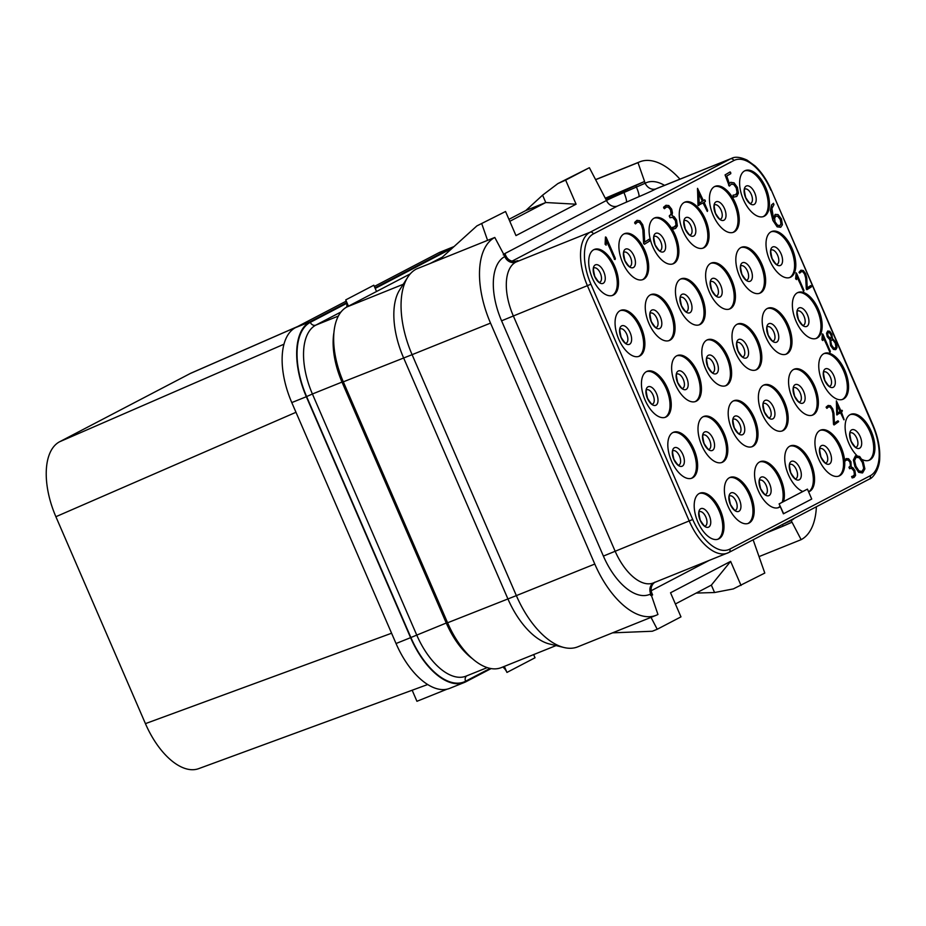 <?xml version="1.0" encoding="UTF-8"?>
<svg xmlns="http://www.w3.org/2000/svg" width="926" height="926" viewBox="0 0 926 926"><rect width="100%" height="100%" fill="white"/><g stroke="black" fill="none" stroke-linecap="round" stroke-linejoin="round"><path stroke-width="1.39" d="M454.018 246.571L440.244 252.115A64.924 33.151 68.1 0 0 438.716 252.821L374.347 286.447M346.208 301.147L295.498 327.642A64.924 33.151 68.1 0 0 291.783 402.579L396.039 643.524A64.924 33.151 68.1 0 0 449.758 688.342L464.308 682.485A64.924 33.151 68.1 0 0 465.836 681.791L491.139 668.572M447.038 689.187L416.931 701.295L412.174 690.229M464.308 682.485A64.924 33.151 68.1 0 1 410.588 637.667L306.332 396.722L291.783 402.579M346.613 302.686L310.048 321.785A64.924 33.151 68.1 0 0 306.332 396.722M374.961 287.87L453.265 246.964L438.716 252.821M453.96 246.617A64.924 33.151 68.1 0 0 453.265 246.964M502.772 667.021A12.096 10.383 62.4 0 1 506.95 672.438L504.334 666.384M403.227 284.294L347.042 306.9L348.454 306.17L345.734 299.897A12.096 10.383 62.4 0 1 346.729 307.073M347.042 306.9A64.924 33.151 68.1 0 0 343.315 381.836L447.582 622.781A64.924 33.151 68.1 0 0 501.302 667.611L556.04 645.584M410.253 273.888L376.535 291.493L373.815 285.231L345.734 299.897M430.196 263.459L442.385 257.092M506.95 672.438L535.031 657.773L533.654 654.589M343.315 381.836L412.093 354.67A74.196 37.885 -111.9 0 1 407.729 277.244L399.673 289.884A64.924 33.151 68.1 0 0 403.493 357.621L507.761 598.566A64.924 33.151 68.1 0 0 549.465 643.987L564.027 647.517A74.196 37.885 -111.9 0 1 516.361 595.615L594.793 564.05A74.196 37.885 -111.9 0 0 656.187 615.281L577.755 646.846A74.196 37.885 -111.9 0 1 564.027 647.517M376.535 291.493L348.454 306.17M816.373 506.753A74.196 37.885 -111.9 0 1 801.129 539.661M759.031 556.607L801.14 539.661L791.151 520.551L782.435 524.533L783.13 526.13L765.929 533.121M783.13 526.13L791.892 522.252M753.139 539.8L764.795 573.067L733.323 588.913L714.559 592.524L696.259 593.068M651.024 617.364L657.228 629.263L652.298 631.243L612.514 632.852M656.187 615.281A74.196 37.885 -111.9 0 0 657.946 614.47L651.487 595.603C653.235 594.666 652.946 594.596 650.608 595.372M594.793 564.05L490.525 323.105L412.093 354.67L516.361 595.615L447.582 622.781M407.729 277.244A74.196 37.885 -111.9 0 1 416.364 269.026L494.797 237.461L504.045 254.881C505.793 253.956 505.527 253.944 503.246 254.847C505.527 253.944 505.793 253.956 504.045 254.881L504.774 256.583L505.897 255.877L505.168 254.199M490.525 323.105A74.196 37.885 -111.9 0 1 494.797 237.461M439.468 259.731L476.89 225.898L505.55 211.51L515.979 235.598L576.076 204.206L545.75 202.528L525.806 210.538L542.601 195.154L545.75 202.528L509.798 221.314M487.585 240.366L481.821 223.907M576.076 204.206L565.647 180.107L557.903 183.568L589.376 167.71L605.87 199.345L644.577 181.461L605.291 198.222M557.903 183.568L542.601 195.154M508.941 219.346L525.806 210.538M476.89 225.898L505.55 211.51M595.626 179.702L637.991 162.652L644.577 181.461M637.991 162.652A74.196 37.885 -111.9 0 1 639.739 161.842A74.196 37.885 -111.9 0 1 679.939 179.158M657.228 629.263L680.969 616.866L670.54 592.767L730.626 561.376L741.055 585.463M565.647 180.107L589.376 167.71M592.374 278.228A24.736 12.628 -111.9 0 1 594.365 249.418A24.736 12.628 -111.9 0 1 614.829 266.491A24.736 12.628 -111.9 0 1 612.838 295.313A24.736 12.628 -111.9 0 1 592.374 278.228M622.561 262.463A24.736 12.628 -111.9 0 1 624.552 233.653A24.736 12.628 -111.9 0 1 645.017 250.726A24.736 12.628 -111.9 0 1 643.026 279.536A24.736 12.628 -111.9 0 1 622.561 262.463M652.749 246.686A24.736 12.628 -111.9 0 1 654.74 217.876A24.736 12.628 -111.9 0 1 675.204 234.949A24.736 12.628 -111.9 0 1 673.214 263.771A24.736 12.628 -111.9 0 1 652.749 246.686M682.925 230.921A24.736 12.628 -111.9 0 1 684.927 202.099A24.736 12.628 -111.9 0 1 705.392 219.184A24.736 12.628 -111.9 0 1 703.39 247.994A24.736 12.628 -111.9 0 1 682.925 230.921M713.113 215.145A24.736 12.628 -111.9 0 1 715.115 186.334A24.736 12.628 -111.9 0 1 735.58 203.407A24.736 12.628 -111.9 0 1 733.577 232.229A24.736 12.628 -111.9 0 1 713.113 215.145M743.3 199.379A24.736 12.628 -111.9 0 1 745.303 170.558A24.736 12.628 -111.9 0 1 765.767 187.642A24.736 12.628 -111.9 0 1 763.765 216.452A24.736 12.628 -111.9 0 1 743.3 199.379M618.742 339.182A24.736 12.628 -111.9 0 1 620.744 310.36A24.736 12.628 -111.9 0 1 641.209 327.445A24.736 12.628 -111.9 0 1 639.206 356.255A24.736 12.628 -111.9 0 1 618.742 339.182M648.929 323.405A24.736 12.628 -111.9 0 1 650.932 294.595A24.736 12.628 -111.9 0 1 671.396 311.668A24.736 12.628 -111.9 0 1 669.394 340.479A24.736 12.628 -111.9 0 1 648.929 323.405M679.117 307.629A24.736 12.628 -111.9 0 1 681.119 278.819A24.736 12.628 -111.9 0 1 701.584 295.892A24.736 12.628 -111.9 0 1 699.581 324.713A24.736 12.628 -111.9 0 1 679.117 307.629M709.304 291.864A24.736 12.628 -111.9 0 1 711.307 263.053A24.736 12.628 -111.9 0 1 731.772 280.127A24.736 12.628 -111.9 0 1 729.769 308.937A24.736 12.628 -111.9 0 1 709.304 291.864M739.492 276.087A24.736 12.628 -111.9 0 1 741.495 247.277A24.736 12.628 -111.9 0 1 761.959 264.35A24.736 12.628 -111.9 0 1 759.957 293.172A24.736 12.628 -111.9 0 1 739.492 276.087M769.68 260.322A24.736 12.628 -111.9 0 1 771.682 231.512A24.736 12.628 -111.9 0 1 792.147 248.585A24.736 12.628 -111.9 0 1 790.144 277.395A24.736 12.628 -111.9 0 1 769.68 260.322M645.121 400.125A24.736 12.628 -111.9 0 1 647.112 371.303A24.736 12.628 -111.9 0 1 667.577 388.388A24.736 12.628 -111.9 0 1 665.586 417.198A24.736 12.628 -111.9 0 1 645.121 400.125M675.309 384.348A24.736 12.628 -111.9 0 1 677.3 355.538A24.736 12.628 -111.9 0 1 697.764 372.611A24.736 12.628 -111.9 0 1 695.773 401.433A24.736 12.628 -111.9 0 1 675.309 384.348M705.485 368.583A24.736 12.628 -111.9 0 1 707.487 339.761A24.736 12.628 -111.9 0 1 727.952 356.846A24.736 12.628 -111.9 0 1 725.949 385.656A24.736 12.628 -111.9 0 1 705.485 368.583M735.672 352.806A24.736 12.628 -111.9 0 1 737.675 323.996A24.736 12.628 -111.9 0 1 758.139 341.069A24.736 12.628 -111.9 0 1 756.137 369.879A24.736 12.628 -111.9 0 1 735.672 352.806M765.86 337.041A24.736 12.628 -111.9 0 1 767.862 308.219A24.736 12.628 -111.9 0 1 788.327 325.304A24.736 12.628 -111.9 0 1 786.324 354.114A24.736 12.628 -111.9 0 1 765.86 337.041M796.047 321.264A24.736 12.628 -111.9 0 1 798.05 292.454A24.736 12.628 -111.9 0 1 818.515 309.527A24.736 12.628 -111.9 0 1 816.512 338.337A24.736 12.628 -111.9 0 1 796.047 321.264M671.489 461.067A24.736 12.628 -111.9 0 1 673.491 432.257A24.736 12.628 -111.9 0 1 693.956 449.33A24.736 12.628 -111.9 0 1 691.953 478.14A24.736 12.628 -111.9 0 1 671.489 461.067M701.677 445.29A24.736 12.628 -111.9 0 1 703.679 416.48A24.736 12.628 -111.9 0 1 724.144 433.553A24.736 12.628 -111.9 0 1 722.141 462.375A24.736 12.628 -111.9 0 1 701.677 445.29M731.864 429.525A24.736 12.628 -111.9 0 1 733.867 400.715A24.736 12.628 -111.9 0 1 754.331 417.788A24.736 12.628 -111.9 0 1 752.329 446.598A24.736 12.628 -111.9 0 1 731.864 429.525M762.052 413.748A24.736 12.628 -111.9 0 1 764.054 384.938A24.736 12.628 -111.9 0 1 784.519 402.011A24.736 12.628 -111.9 0 1 782.516 430.833A24.736 12.628 -111.9 0 1 762.052 413.748M792.239 397.983A24.736 12.628 -111.9 0 1 794.242 369.173A24.736 12.628 -111.9 0 1 814.706 386.246A24.736 12.628 -111.9 0 1 812.704 415.056A24.736 12.628 -111.9 0 1 792.239 397.983M822.427 382.207A24.736 12.628 -111.9 0 1 824.429 353.396A24.736 12.628 -111.9 0 1 844.894 370.469A24.736 12.628 -111.9 0 1 842.892 399.291A24.736 12.628 -111.9 0 1 822.427 382.207M697.868 522.009A24.736 12.628 -111.9 0 1 699.859 493.199A24.736 12.628 -111.9 0 1 720.324 510.272A24.736 12.628 -111.9 0 1 718.333 539.082A24.736 12.628 -111.9 0 1 697.868 522.009M728.044 506.244A24.736 12.628 -111.9 0 1 730.047 477.422A24.736 12.628 -111.9 0 1 750.511 494.507A24.736 12.628 -111.9 0 1 748.509 523.317A24.736 12.628 -111.9 0 1 728.044 506.244M802.807 491.509L779.113 503.894L783.408 513.814L811.732 499.045L807.437 489.125L802.807 491.509A24.736 12.628 -111.9 0 1 788.42 474.702A24.736 12.628 -111.9 0 1 790.422 445.881A24.736 12.628 -111.9 0 1 810.887 462.965A24.736 12.628 -111.9 0 1 808.884 491.775A24.736 12.628 -111.9 0 1 808.63 491.868M780.294 506.626A24.736 12.628 -111.9 0 1 778.697 507.541A24.736 12.628 -111.9 0 1 758.232 490.467A24.736 12.628 -111.9 0 1 760.234 461.657A24.736 12.628 -111.9 0 1 780.699 478.73A24.736 12.628 -111.9 0 1 783.489 501.603M606.148 237.276L605.454 236.998L605.106 244.232L606.113 245.17L606.507 240.505L614.551 259.106L615.119 259.5L615.339 258.504L606.148 237.276L605.28 243.48L606.113 245.17M606.461 241.084L615.049 259.535M614.308 259.211L615.084 259.523L614.308 259.211M648.941 239.348L644.681 242.08M637.076 220.307L634.634 222.934L635.433 223.907L637.783 221.87M637.377 222.043L639.507 222.39L641.51 225.249L642.852 229.937L643.628 243.538L644.461 244.244M637.62 221.951L639.75 222.286L641.764 225.145L643.107 229.833L643.628 243.538L644.484 244.244L649.728 240.991L649.149 239.267L644.681 242.137L644.114 229.972L642.679 224.636L639.866 220.747L636.961 220.365L634.866 222.194L635.676 223.803M666.049 205.248L663.618 207.169L664.66 208.581M663.618 207.818L664.428 208.674L666.708 206.845M666.292 207.019L668.34 207.146L670.528 209.762L671.084 213.941L669.811 215.804M666.535 206.915L668.584 207.054L670.771 209.658L671.327 213.848L669.232 215.989L670.03 217.76M669.475 215.897L670.054 217.749M670.551 217.425L672.808 217.494L675.413 220.643L675.992 225.203L673.723 227.217M670.308 217.645L669.625 216.858L670.308 217.645L673.052 217.39L675.656 220.55L676.235 225.111L675.031 226.754L672.554 227.345L673.202 229.092L675.459 228.398M672.797 227.24L673.445 228.988L674.927 228.653M704.674 199.808L703.39 200.629L697.544 188.337L698.007 205.468L703.251 202.782L707.36 211.429L707.661 210.503L704.096 202.262L705.346 201.463L705.207 200.456L704.674 199.808L703.378 200.583M703.031 202.933L707.29 211.452M730.857 182.272L729.086 183.661M736.621 196.405L733.728 197.18L733.01 195.224L733.971 197.076L736.865 196.312L738.439 193.117L737.385 187.33L734.052 182.827L730.741 182.341L729.329 183.556L726.736 176.033L730.788 173.648L730.637 172.386L729.873 172.028L730.394 172.491L729.873 172.028L725.058 174.921L729.48 185.999M728.6 185.131L729.271 186.08M731.227 184.124L733.751 184.529L736.239 187.943L737.061 192.342L735.672 194.83M736.865 196.312L736.031 196.682M775.282 214.334L773.407 218.941M773.453 203.28L771.555 204.924L770.397 210.376L772.886 220.423L777.145 226.835L780.711 227.275L782.377 224.798L781.463 219.022L778.06 214.589L775.143 214.404L773.534 218.582L771.914 208.489L773.962 204.669L773.453 203.28L771.798 204.82L770.652 210.271L773.129 220.33L777.389 226.731L780.711 227.275M796.163 272.869L795.608 278.853L796.568 279.363L796.8 275.809L803.34 290.926L803.976 290.44L796.51 273.182L795.804 278.228L796.476 279.594M796.754 276.388L803.733 291.273M810.863 285.555L811.222 286.528L810.597 285.659L807.217 287.836M801.025 270.172L799.011 272.302L799.659 273.101L801.615 271.434M810.389 285.821L807.217 287.893L806.754 278.008L805.597 273.668L803.317 270.508L800.944 270.207L799.011 272.302L799.914 272.996M801.233 271.596L802.969 271.862L804.601 274.189L805.689 277.997L806.314 289.051L807.044 289.606L811.326 286.956L810.644 285.717M801.488 271.492L803.212 271.769L804.844 274.096L805.944 277.904L806.835 289.688M822.878 334.124L822.276 333.916L821.987 339.796L822.855 340.548L823.168 336.751L829.708 351.868L830.344 351.382L822.878 334.124L822.172 339.171L822.855 340.548M823.133 337.33L830.113 352.216M827.763 330.987L826.524 333.233L827.231 336.694L829.904 339.784L830.576 345.606L833.388 349.38L835.588 349.669M829.904 339.784L830.819 345.514L833.632 349.287L835.553 349.681M828.203 405.414L826.177 407.035L826.849 408.343L828.666 406.734L830.402 407.012L832.034 409.338L833.122 413.146L833.747 424.201L834.268 424.837L838.655 421.666L838.03 420.809L838.4 421.77L837.787 420.913L834.407 423.078M837.579 421.064L834.407 423.136L833.944 413.262L832.775 408.922L830.495 405.75L828.133 405.449L826.189 407.556L827.092 408.25M828.423 406.838L830.159 407.116L831.791 409.431L832.879 413.251L833.504 424.293L834.222 424.849M834.002 424.941L833.504 424.293L834.025 424.93M841.965 410.264L840.912 410.889L836.375 400.854L836.745 414.779L840.82 412.683L844.153 419.698L841.502 412.255L842.405 410.785L840.935 410.936M836.375 400.854L837.046 414.998M840.588 412.822L843.875 419.814M846.352 458.555L844.362 460.129L844.662 461.102A24.736 12.628 -111.9 0 1 839.072 475.999A24.736 12.628 -111.9 0 1 818.607 458.926A24.736 12.628 -111.9 0 1 820.61 430.115A24.736 12.628 -111.9 0 1 841.074 447.189A24.736 12.628 -111.9 0 1 844.547 459.886M844.662 461.102L846.908 459.84M846.526 460.002L848.193 460.106L849.964 462.224L850.415 465.628L849.397 467.144M846.781 459.898L848.447 460.002L850.218 462.12L850.67 465.523L848.922 467.294L849.79 468.625M849.165 467.19L849.593 468.718M849.987 468.452L851.827 468.51L853.934 471.068L854.409 474.772L852.568 476.415M849.57 468.718L849.281 467.977L852.07 468.406L854.189 470.975L854.663 474.679L853.679 476.01L851.619 476.508L852.152 477.932L853.98 477.376M851.862 476.415L852.395 477.828L853.564 477.573M856.782 455.442A24.736 12.628 -111.9 0 1 848.795 443.16A24.736 12.628 -111.9 0 1 850.797 414.339A24.736 12.628 -111.9 0 1 871.262 431.423A24.736 12.628 -111.9 0 1 869.259 460.234A24.736 12.628 -111.9 0 1 862.083 459.47M856.863 455.523L855.369 455.905L853.378 460.037L854.987 466.831L858.633 472.306L862.372 472.954M855.705 455.754L853.622 459.944L855.23 466.739L858.877 472.202L862.615 472.862L864.884 468.892L863.321 461.947L859.687 456.506L855.705 455.754M593.763 249.696A24.736 12.628 -111.9 0 1 613.602 266.989A24.736 12.628 68.1 0 1 612.202 295.521M427.696 684.522L198.662 768.649A64.924 33.151 -111.9 0 1 145.428 723.634L55.884 516.708A64.924 33.151 -111.9 0 1 59.6 441.771L190.177 373.548A64.924 33.151 -111.9 0 1 191.242 373.039L297.802 326.438M391.594 633.222L145.428 723.634M295.984 412.29L55.884 516.708M414.246 689.465L412.151 690.24M297.292 326.704L190.177 373.548M283.958 344.206L59.6 441.771M729.445 477.712A24.736 12.628 -111.9 0 1 749.284 495.005A24.736 12.628 68.1 0 1 747.884 523.537M793.628 369.451A24.736 12.628 -111.9 0 1 813.468 386.744A24.736 12.628 68.1 0 1 812.067 415.276M763.441 385.216A24.736 12.628 -111.9 0 1 783.28 402.509A24.736 12.628 68.1 0 1 781.891 431.041M733.265 400.993A24.736 12.628 -111.9 0 1 753.093 418.286A24.736 12.628 68.1 0 1 751.704 446.818M703.077 416.758A24.736 12.628 -111.9 0 1 722.905 434.051A24.736 12.628 68.1 0 1 721.516 462.583M767.26 308.508A24.736 12.628 -111.9 0 1 787.1 325.802A24.736 12.628 68.1 0 1 785.699 354.334M737.073 324.274A24.736 12.628 -111.9 0 1 756.912 341.567A24.736 12.628 68.1 0 1 755.512 370.099M706.885 340.05A24.736 12.628 -111.9 0 1 726.725 357.343A24.736 12.628 68.1 0 1 725.324 385.876M676.698 355.815A24.736 12.628 -111.9 0 1 696.537 373.109A24.736 12.628 68.1 0 1 695.137 401.641M740.881 247.555A24.736 12.628 -111.9 0 1 760.721 264.848A24.736 12.628 68.1 0 1 759.332 293.38M710.705 263.331A24.736 12.628 -111.9 0 1 730.533 280.624A24.736 12.628 68.1 0 1 729.144 309.157M680.517 279.096A24.736 12.628 -111.9 0 1 700.345 296.389A24.736 12.628 68.1 0 1 698.956 324.922M650.33 294.873A24.736 12.628 -111.9 0 1 670.158 312.166A24.736 12.628 68.1 0 1 668.769 340.699M620.142 310.638A24.736 12.628 -111.9 0 1 639.97 327.931A24.736 12.628 68.1 0 1 638.581 356.475M744.701 170.847A24.736 12.628 -111.9 0 1 764.54 188.14A24.736 12.628 68.1 0 1 763.14 216.672M714.513 186.612A24.736 12.628 -111.9 0 1 734.353 203.905A24.736 12.628 68.1 0 1 732.952 232.438M684.326 202.389A24.736 12.628 -111.9 0 1 704.165 219.682A24.736 12.628 68.1 0 1 702.765 248.214M654.138 218.154A24.736 12.628 -111.9 0 1 673.978 235.447A24.736 12.628 68.1 0 1 672.577 263.979M623.95 233.931A24.736 12.628 -111.9 0 1 643.79 251.224A24.736 12.628 68.1 0 1 642.389 279.756M789.82 446.158A24.736 12.628 -111.9 0 1 809.66 463.451A24.736 12.628 68.1 0 1 808.595 491.799M779.113 503.894L783.651 513.71M778.072 507.761A24.736 12.628 68.1 0 0 780.086 506.152M782.204 502.274A24.736 12.628 68.1 0 0 779.472 479.228A24.736 12.628 -111.9 0 0 759.633 461.935M807.437 489.125L779.356 503.79M771.069 231.789A24.736 12.628 -111.9 0 1 790.908 249.082A24.736 12.628 68.1 0 1 789.508 277.615M797.448 292.732A24.736 12.628 -111.9 0 1 817.288 310.025A24.736 12.628 68.1 0 1 815.887 338.557M646.51 371.592A24.736 12.628 -111.9 0 1 666.35 388.885A24.736 12.628 68.1 0 1 664.949 417.418M850.195 414.616A24.736 12.628 -111.9 0 1 870.023 431.91A24.736 12.628 68.1 0 1 868.634 460.454M855.948 457.247L859.305 457.814L862.337 462.433L863.715 468.29L862.094 471.484L858.969 470.906L855.925 466.241L854.548 460.592L856.191 457.155L859.548 457.722L862.581 462.34L863.97 468.186L861.84 471.6M823.816 353.674A24.736 12.628 -111.9 0 1 843.655 370.967A24.736 12.628 68.1 0 1 842.255 399.5M699.257 493.477A24.736 12.628 -111.9 0 1 719.097 510.77A24.736 12.628 68.1 0 1 717.696 539.302M672.889 432.535A24.736 12.628 -111.9 0 1 692.717 449.828A24.736 12.628 68.1 0 1 691.328 478.36M820.008 430.393A24.736 12.628 -111.9 0 1 839.847 447.686A24.736 12.628 68.1 0 1 838.447 476.219M844.362 460.129L845.01 461.345M854.223 477.272L855.566 475.362L854.906 470.535L852.973 467.804L851.191 466.912L850.959 461.773L848.598 458.764L846.271 458.59L844.605 460.025M853.436 476.114L852.811 476.311M643.871 243.434L644.519 244.221L643.871 243.434M675.702 228.305L677.357 225.944L676.536 220.006L674.151 216.649L671.963 215.561L672.461 212.841L671.686 209.218L668.769 205.526L665.921 205.317L663.873 207.725M674.788 226.847L673.966 227.125M697.938 205.097L698.806 205.56M697.475 188.858L698.192 205.005M702.568 201.185L699.188 203.326L698.841 192.596L702.568 201.185L699.188 203.269M698.864 193.314L702.313 201.278M729.526 185.976L729.051 185.582L729.526 185.976L731.471 184.019L734.005 184.436L736.494 187.839L737.304 192.249L736.135 194.622L733.265 195.131M725.058 174.921L728.855 185.038M730.637 172.386L730.116 171.935L725.313 174.817M775.618 216.163L777.759 216.314L780.329 219.659L780.954 223.872L779.738 225.689L777.423 225.076L775.016 221.777L774.645 218.131L775.872 216.071L778.014 216.221L780.583 219.555L781.208 223.768L779.808 225.666M796.51 273.182L795.897 272.973M811.465 286.423L810.597 285.659M807.09 289.595L806.569 288.958L806.824 289.699M835.831 349.565L837.058 347.481L836.201 342.608L832.405 338.441L831.872 334.263L829.731 331.276L827.717 331.01L826.779 333.129L827.485 336.589L830.147 339.68M830.796 338.465L828.226 336.207L827.659 333.765L828.33 332.365L829.742 332.642L831.143 334.68L831.652 336.879L830.888 338.43M835.055 348.28L833.62 347.887L831.536 345.074L830.796 341.37L831.629 339.819L833.331 340.155L835.483 343.048L836.155 346.706L835.148 348.245M828.075 332.469L829.488 332.747L830.888 334.784L831.409 336.983L830.749 338.476M831.386 339.923L833.087 340.247L835.24 343.141L835.9 346.799L834.997 348.303M838.655 421.666L837.822 420.971M840.252 411.375L837.509 413.112L837.231 404.396L840.252 411.375L837.509 413.065M837.254 405.125L840.009 411.48M730.626 561.376L711.353 585.116L714.559 592.524M675.39 603.972L711.353 585.116M346.718 303.323L310.303 322.352A64.311 32.827 68.1 0 0 306.61 396.571L410.878 637.516A64.311 32.827 68.1 0 0 465.593 681.223L490.155 668.387M452.201 248.214L375.204 288.437M410.588 637.667L396.039 643.524M310.048 321.785L295.498 327.642M306.61 396.571L312.409 393.99L416.677 634.923A59.669 30.465 68.1 0 0 466.056 676.13L487.226 667.611M410.878 637.516L446.274 623.024A59.669 30.465 68.1 0 0 472.538 658.78M310.303 322.352A4.642 3.982 -117.6 0 0 315.835 325.119A59.669 30.465 68.1 0 0 312.409 393.99L342.007 382.079L446.274 623.024L447.49 622.55M341.023 311.958L315.835 325.119L338.36 316.055M465.593 681.223A4.642 3.982 62.4 0 1 466.808 675.818M333.927 332.503A59.669 30.465 68.1 0 0 342.007 382.079M794.462 518.201A55.653 28.417 -111.9 0 1 791.151 520.551A9.272 7.964 -117.6 0 1 790.954 520.042M503.547 254.256L606.484 200.479A18.555 0.81 156.6 0 1 623.927 192.515L645.179 183.221A55.653 28.417 -111.9 0 1 664.521 185.362M512.043 261.144L617.561 206.012L638.813 196.717A18.555 0.81 -23.4 0 0 656.256 188.754A9.272 7.964 62.4 0 1 645.179 183.221L644.45 181.519M652.587 594.874L651.869 593.196L650.747 593.902A55.653 28.417 -111.9 0 1 603.393 556.086L501.579 320.813A55.653 28.417 -111.9 0 1 504.774 256.583A9.272 7.964 62.4 0 0 515.851 262.104A18.555 0.81 -23.4 0 0 515.608 261.329M653.652 582.813A9.272 7.964 -117.6 0 0 650.747 593.902L651.487 595.603M708.703 560.658L651.186 590.719M770.907 190.166A43.591 22.259 68.1 0 0 733.82 160.545L593.416 233.896A43.591 22.259 68.1 0 0 590.915 284.213L692.729 519.486A43.591 22.259 68.1 0 0 729.815 549.106L870.22 475.756A43.591 22.259 68.1 0 0 872.72 425.439L771.242 189.957C766.867 180.003 761.461 172.004 755.026 165.928L747.05 160.094C740.244 157.015 735.082 156.448 731.586 158.381L657.344 188.244A46.369 23.671 -111.9 0 0 656.256 188.754L730.487 158.878L590.093 232.241A46.369 23.671 68.1 0 0 587.431 285.764L689.245 521.037A46.369 23.671 68.1 0 0 727.616 553.053A46.369 23.671 68.1 0 0 728.704 552.556A2.778 2.384 62.4 0 0 728.889 552.463L869.294 479.112A2.778 2.384 62.4 0 1 869.109 479.193M729.815 549.106A2.778 2.384 62.4 0 1 728.889 552.463L653.386 582.929A46.369 23.671 -111.9 0 1 615.003 550.901L513.201 315.627A46.369 23.671 -111.9 0 1 515.851 262.104L590.093 232.241A2.778 2.384 -117.6 0 1 593.416 233.896M617.561 206.012A9.272 7.964 62.4 0 1 606.484 200.479L605.963 199.287M626.277 202.03A9.272 1.609 67 0 0 623.927 192.515L623.325 191.126M638.813 196.717A9.272 1.609 67 0 0 636.463 187.202L635.768 185.605M870.22 475.756A2.778 2.384 62.4 0 1 869.294 479.112C872.94 478.36 879.793 468.649 879.7 458C880.163 447.756 877.952 436.829 873.056 425.231L771.242 189.957M590.915 284.213L501.579 320.813M692.729 519.486L603.393 556.086M733.82 160.545A2.778 2.384 -117.6 0 0 730.487 158.878A46.369 23.671 68.1 0 1 731.586 158.381M594.677 276.504A10.024 5.116 68.1 0 0 603.196 283.31A10.024 5.116 68.1 0 0 603.775 271.746A10.024 5.116 -111.9 0 0 595.244 264.94A10.024 5.116 -111.9 0 0 594.677 276.504M593.994 267.903A7.732 3.947 -111.9 0 1 600.349 273.251A7.732 3.947 68.1 0 1 599.759 282.245C599.759 283.449 598.092 281.504 594.77 276.423C593.253 269.524 592.999 266.676 594.006 267.892L593.96 267.915M729.676 495.908A7.732 3.947 -111.9 0 1 736.031 501.255A7.732 3.947 68.1 0 1 735.441 510.249M730.348 504.508A10.024 5.116 68.1 0 0 738.879 511.326A10.024 5.116 68.1 0 0 739.457 499.751A10.024 5.116 -111.9 0 0 730.927 492.945A10.024 5.116 -111.9 0 0 730.348 504.508M793.86 387.647A7.732 3.947 -111.9 0 1 800.214 392.994A7.732 3.947 68.1 0 1 799.624 401.988L799.647 401.988C799.624 403.204 797.957 401.259 794.635 396.178C793.119 389.267 792.864 386.42 793.871 387.635L793.825 387.658M794.543 396.247A10.024 5.116 68.1 0 0 803.062 403.065A10.024 5.116 68.1 0 0 803.641 391.501A10.024 5.116 -111.9 0 0 795.121 384.684A10.024 5.116 -111.9 0 0 794.543 396.247M763.672 403.423A7.732 3.947 -111.9 0 1 770.038 408.771A7.732 3.947 68.1 0 1 769.437 417.765C769.437 418.969 767.77 417.036 764.448 411.943C762.931 405.044 762.677 402.197 763.684 403.412L763.637 403.435M764.355 412.024A10.024 5.116 68.1 0 0 772.886 418.83A10.024 5.116 68.1 0 0 773.453 407.266A10.024 5.116 -111.9 0 0 764.934 400.46A10.024 5.116 -111.9 0 0 764.355 412.024M733.485 419.189A7.732 3.947 -111.9 0 1 739.851 424.536A7.732 3.947 68.1 0 1 739.249 433.53L739.272 433.53C739.249 434.745 737.582 432.801 734.26 427.719C732.744 420.809 732.489 417.973 733.496 419.177L733.45 419.2M734.168 427.8A10.024 5.116 68.1 0 0 742.698 434.607A10.024 5.116 68.1 0 0 743.265 423.043A10.024 5.116 -111.9 0 0 734.746 416.225A10.024 5.116 -111.9 0 0 734.168 427.8M703.297 434.965A7.732 3.947 -111.9 0 1 709.663 440.313A7.732 3.947 68.1 0 1 709.073 449.307C709.061 450.511 707.395 448.578 704.073 443.485C702.556 436.586 702.302 433.738 703.309 434.954L703.262 434.977M703.98 443.566A10.024 5.116 68.1 0 0 712.511 450.372A10.024 5.116 68.1 0 0 713.078 438.808A10.024 5.116 -111.9 0 0 704.559 432.002A10.024 5.116 -111.9 0 0 703.98 443.566M767.48 326.704A7.732 3.947 -111.9 0 1 773.847 332.052A7.732 3.947 68.1 0 1 773.256 341.046C773.256 342.25 771.578 340.317 768.256 335.224C766.74 328.325 766.485 325.477 767.492 326.693L767.446 326.716M768.163 335.305A10.024 5.116 68.1 0 0 776.694 342.122A10.024 5.116 68.1 0 0 777.273 330.547A10.024 5.116 -111.9 0 0 768.742 323.741A10.024 5.116 -111.9 0 0 768.163 335.305M737.293 342.481A7.732 3.947 -111.9 0 1 743.659 347.829A7.732 3.947 68.1 0 1 743.069 356.811C743.069 358.026 741.39 356.082 738.068 351C736.552 344.102 736.309 341.254 737.316 342.47L737.27 342.493M737.976 351.081A10.024 5.116 68.1 0 0 746.506 357.887A10.024 5.116 68.1 0 0 747.085 346.324A10.024 5.116 -111.9 0 0 738.554 339.518A10.024 5.116 -111.9 0 0 737.976 351.081M707.117 358.246A7.732 3.947 -111.9 0 1 713.471 363.594A7.732 3.947 68.1 0 1 712.881 372.588C712.881 373.791 711.203 371.858 707.881 366.765C706.376 359.867 706.121 357.019 707.128 358.235L707.082 358.258M707.8 366.846A10.024 5.116 68.1 0 0 716.319 373.664A10.024 5.116 68.1 0 0 716.898 362.089A10.024 5.116 -111.9 0 0 708.367 355.283A10.024 5.116 -111.9 0 0 707.8 366.846M676.929 374.023A7.732 3.947 -111.9 0 1 683.284 379.371A7.732 3.947 68.1 0 1 682.693 388.353C682.693 389.568 681.015 387.624 677.705 382.542C676.188 375.643 675.934 372.796 676.941 374.011L676.894 374.035M677.612 382.623A10.024 5.116 68.1 0 0 686.131 389.429A10.024 5.116 68.1 0 0 686.71 377.866A10.024 5.116 -111.9 0 0 678.179 371.06A10.024 5.116 -111.9 0 0 677.612 382.623M741.113 265.762A7.732 3.947 -111.9 0 1 747.479 271.11A7.732 3.947 68.1 0 1 746.877 280.103L746.9 280.103C746.877 281.307 745.21 279.374 741.888 274.281C740.372 267.382 740.117 264.535 741.124 265.75L741.078 265.774M741.795 274.362A10.024 5.116 68.1 0 0 750.326 281.168A10.024 5.116 68.1 0 0 750.893 269.605A10.024 5.116 -111.9 0 0 742.374 262.799A10.024 5.116 -111.9 0 0 741.795 274.362M710.925 281.527A7.732 3.947 -111.9 0 1 717.291 286.886A7.732 3.947 68.1 0 1 716.701 295.869C716.689 297.084 715.022 295.139 711.7 290.058C710.184 283.148 709.929 280.312 710.937 281.516L710.89 281.539M711.608 290.139A10.024 5.116 68.1 0 0 720.139 296.945A10.024 5.116 68.1 0 0 720.706 285.382A10.024 5.116 -111.9 0 0 712.187 278.564A10.024 5.116 -111.9 0 0 711.608 290.139M680.737 297.304A7.732 3.947 -111.9 0 1 687.104 302.652A7.732 3.947 68.1 0 1 686.513 311.645C686.502 312.849 684.835 310.916 681.513 305.823C679.997 298.924 679.742 296.077 680.749 297.292L680.749 297.292M681.42 305.904A10.024 5.116 68.1 0 0 689.951 312.71A10.024 5.116 68.1 0 0 690.518 301.147A10.024 5.116 -111.9 0 0 681.999 294.341A10.024 5.116 -111.9 0 0 681.42 305.904M650.55 313.069A7.732 3.947 -111.9 0 1 656.916 318.428A7.732 3.947 68.1 0 1 656.326 327.41L656.337 327.41C656.314 328.626 654.647 326.681 651.325 321.6C649.809 314.69 649.554 311.854 650.561 313.057L650.515 313.092M651.233 321.681A10.024 5.116 68.1 0 0 659.763 328.487A10.024 5.116 68.1 0 0 660.331 316.923A10.024 5.116 -111.9 0 0 651.811 310.106A10.024 5.116 -111.9 0 0 651.233 321.681M620.362 328.846A7.732 3.947 -111.9 0 1 626.728 334.193A7.732 3.947 68.1 0 1 626.138 343.187C626.126 344.391 624.46 342.458 621.138 337.365C619.621 330.466 619.367 327.619 620.374 328.834L620.327 328.857M621.045 337.446A10.024 5.116 68.1 0 0 629.576 344.252A10.024 5.116 68.1 0 0 630.143 332.689A10.024 5.116 -111.9 0 0 621.624 325.883A10.024 5.116 -111.9 0 0 621.045 337.446M744.921 189.043A7.732 3.947 -111.9 0 1 751.287 194.391A7.732 3.947 68.1 0 1 750.697 203.384C750.697 204.588 749.018 202.655 745.696 197.562C744.18 190.663 743.925 187.816 744.932 189.031L744.886 189.054M745.604 197.643A10.024 5.116 68.1 0 0 754.134 204.461A10.024 5.116 68.1 0 0 754.713 192.886A10.024 5.116 -111.9 0 0 746.182 186.08A10.024 5.116 -111.9 0 0 745.604 197.643M714.733 204.82A7.732 3.947 -111.9 0 1 721.099 210.167A7.732 3.947 68.1 0 1 720.509 219.149L720.521 219.149C720.509 220.365 718.831 218.42 715.509 213.339C713.992 206.44 713.749 203.593 714.756 204.808L714.71 204.831M715.416 213.42A10.024 5.116 68.1 0 0 723.947 220.226A10.024 5.116 68.1 0 0 724.526 208.663A10.024 5.116 -111.9 0 0 715.995 201.856A10.024 5.116 -111.9 0 0 715.416 213.42M684.557 220.585A7.732 3.947 -111.9 0 1 690.912 225.932A7.732 3.947 68.1 0 1 690.321 234.926C690.321 236.13 688.643 234.197 685.321 229.104C683.816 222.205 683.562 219.358 684.569 220.573L684.522 220.596M685.24 229.185A10.024 5.116 68.1 0 0 693.759 236.003A10.024 5.116 68.1 0 0 694.338 224.439A10.024 5.116 -111.9 0 0 685.807 217.622A10.024 5.116 -111.9 0 0 685.24 229.185M654.369 236.361A7.732 3.947 -111.9 0 1 660.724 241.709A7.732 3.947 68.1 0 1 660.134 250.703L660.157 250.703C660.134 251.907 658.455 249.962 655.145 244.881C653.629 237.982 653.374 235.135 654.381 236.35L654.335 236.373M655.052 244.962A10.024 5.116 68.1 0 0 663.572 251.768A10.024 5.116 68.1 0 0 664.15 240.204A10.024 5.116 -111.9 0 0 655.62 233.398A10.024 5.116 -111.9 0 0 655.052 244.962M624.182 252.127A7.732 3.947 -111.9 0 1 630.537 257.474A7.732 3.947 68.1 0 1 629.946 266.468C629.946 267.672 628.268 265.739 624.957 260.657C623.441 253.747 623.186 250.9 624.193 252.115L624.147 252.138M624.865 260.727A10.024 5.116 68.1 0 0 633.384 267.545A10.024 5.116 68.1 0 0 633.963 255.981A10.024 5.116 -111.9 0 0 625.432 249.163A10.024 5.116 -111.9 0 0 624.865 260.727M790.04 464.366A7.732 3.947 -111.9 0 1 796.406 469.714A7.732 3.947 68.1 0 1 795.816 478.707C795.816 479.911 794.138 477.978 790.816 472.885C789.299 465.986 789.045 463.139 790.052 464.354L790.005 464.377M790.723 472.966A10.024 5.116 68.1 0 0 799.254 479.784A10.024 5.116 68.1 0 0 799.832 468.209A10.024 5.116 -111.9 0 0 791.302 461.403A10.024 5.116 -111.9 0 0 790.723 472.966M760.535 488.743A10.024 5.116 -111.9 0 1 761.114 477.179A10.024 5.116 -111.9 0 1 769.645 483.985A10.024 5.116 68.1 0 1 769.066 495.549A10.024 5.116 68.1 0 1 760.535 488.743M765.628 494.472A7.732 3.947 68.1 0 0 766.219 485.49A7.732 3.947 -111.9 0 0 759.852 480.143L759.876 480.131C758.857 478.916 759.112 481.763 760.628 488.662C763.95 493.743 765.628 495.688 765.64 494.472L765.594 494.496M771.3 249.985A7.732 3.947 -111.9 0 1 777.655 255.333A7.732 3.947 68.1 0 1 777.064 264.327C777.064 265.542 775.398 263.597 772.076 258.516C770.559 251.606 770.305 248.758 771.312 249.974L771.265 249.997M771.983 258.586A10.024 5.116 68.1 0 0 780.502 265.403A10.024 5.116 68.1 0 0 781.081 253.84A10.024 5.116 -111.9 0 0 772.562 247.022A10.024 5.116 -111.9 0 0 771.983 258.586M797.633 310.951L797.68 310.928A7.732 3.947 -111.9 0 1 804.034 316.287A7.732 3.947 68.1 0 1 803.444 325.269M798.351 319.539A10.024 5.116 68.1 0 0 806.882 326.346A10.024 5.116 68.1 0 0 807.46 314.782A10.024 5.116 -111.9 0 0 798.93 307.976A10.024 5.116 -111.9 0 0 798.351 319.539M646.742 389.788A7.732 3.947 -111.9 0 1 653.096 395.136A7.732 3.947 68.1 0 1 652.506 404.13L652.529 404.13C652.506 405.333 650.828 403.4 647.517 398.307C646.001 391.409 645.746 388.561 646.753 389.777L646.707 389.8M647.424 398.388A10.024 5.116 68.1 0 0 655.944 405.206A10.024 5.116 68.1 0 0 656.522 393.643A10.024 5.116 -111.9 0 0 647.992 386.825A10.024 5.116 -111.9 0 0 647.424 398.388M850.415 432.824A7.732 3.947 -111.9 0 1 856.782 438.172A7.732 3.947 68.1 0 1 856.191 447.165C856.18 448.369 854.513 446.436 851.191 441.343C849.674 434.444 849.42 431.597 850.427 432.812L850.381 432.836M851.098 441.424A10.024 5.116 68.1 0 0 859.629 448.23A10.024 5.116 68.1 0 0 860.208 436.667A10.024 5.116 -111.9 0 0 851.677 429.861A10.024 5.116 -111.9 0 0 851.098 441.424M824.047 371.882A7.732 3.947 -111.9 0 1 830.402 377.229A7.732 3.947 68.1 0 1 829.812 386.223C829.812 387.427 828.145 385.482 824.823 380.401C823.307 373.502 823.052 370.655 824.059 371.87L824.013 371.893M824.73 380.482A10.024 5.116 68.1 0 0 833.25 387.288A10.024 5.116 68.1 0 0 833.828 375.725A10.024 5.116 -111.9 0 0 825.298 368.918A10.024 5.116 -111.9 0 0 824.73 380.482M699.489 511.684A7.732 3.947 -111.9 0 1 705.843 517.032A7.732 3.947 68.1 0 1 705.253 526.014C705.253 527.23 703.575 525.285 700.253 520.204C698.748 513.305 698.493 510.457 699.5 511.673L699.5 511.673M700.172 520.285A10.024 5.116 68.1 0 0 708.691 527.091A10.024 5.116 68.1 0 0 709.27 515.527A10.024 5.116 -111.9 0 0 700.739 508.721A10.024 5.116 -111.9 0 0 700.172 520.285M673.109 450.73A7.732 3.947 -111.9 0 1 679.476 456.09A7.732 3.947 68.1 0 1 678.885 465.072L678.897 465.072C678.874 466.287 677.207 464.343 673.885 459.261C672.369 452.351 672.114 449.515 673.121 450.719L673.075 450.742M673.792 459.342A10.024 5.116 68.1 0 0 682.323 466.148A10.024 5.116 68.1 0 0 682.89 454.585A10.024 5.116 -111.9 0 0 674.371 447.767A10.024 5.116 -111.9 0 0 673.792 459.342M820.228 448.589A7.732 3.947 -111.9 0 1 826.594 453.948A7.732 3.947 68.1 0 1 826.004 462.931L826.015 462.931C825.992 464.146 824.325 462.201 821.003 457.12C819.487 450.21 819.232 447.374 820.239 448.578L820.193 448.612M820.911 457.201A10.024 5.116 68.1 0 0 829.441 464.007A10.024 5.116 68.1 0 0 830.02 452.444A10.024 5.116 -111.9 0 0 821.489 445.637A10.024 5.116 -111.9 0 0 820.911 457.201M639.739 161.842L595.58 179.609M651.869 593.196C650.55 589.746 650.978 586.598 653.166 583.727L654.89 582.141M505.897 255.877C507.506 259.199 510.099 261.039 513.675 261.41L516.025 261.236M735.406 510.261L735.452 510.249C735.441 511.453 733.762 509.52 730.44 504.427C728.936 497.528 728.681 494.681 729.688 495.896L729.642 495.919M803.409 325.292L803.455 325.269C803.432 326.484 801.766 324.54 798.443 319.458C796.927 312.548 796.673 309.712 797.68 310.928"/></g></svg>
